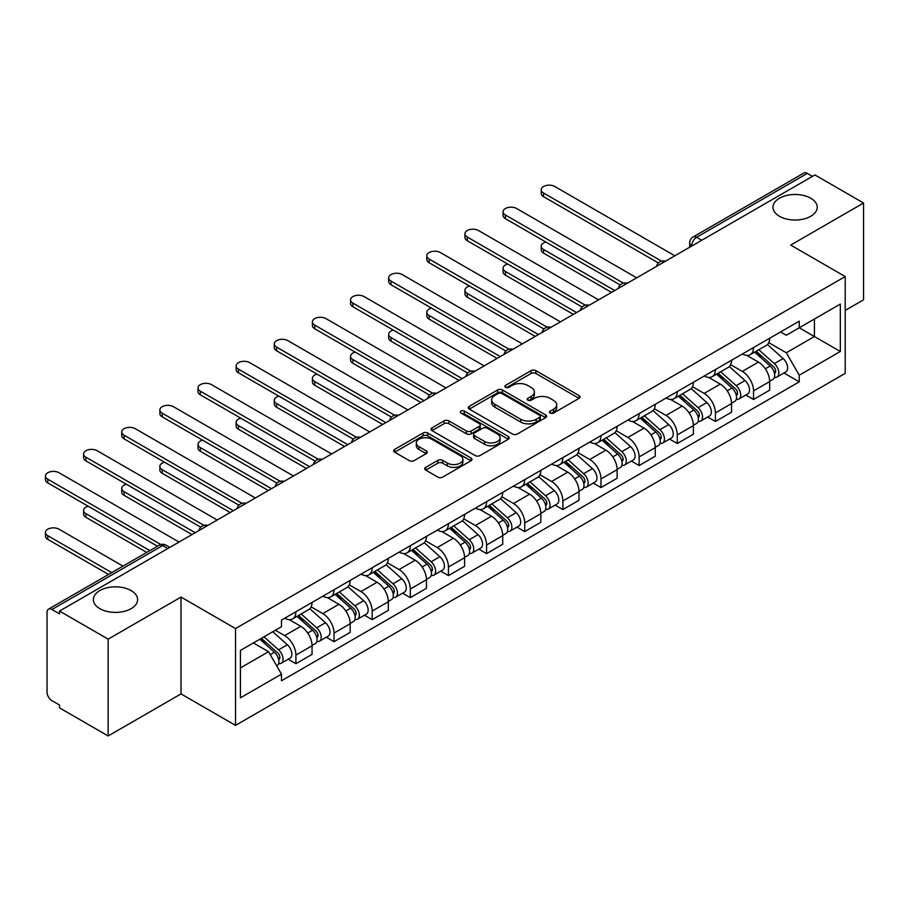 <?xml version="1.0" encoding="UTF-8"?>
<svg xmlns="http://www.w3.org/2000/svg" width="909" height="909" viewBox="0 0 909 909"><rect width="100%" height="100%" fill="white"/><g stroke="black" fill="none" stroke-linecap="round" stroke-linejoin="round"><path stroke-width="1.36" d="M550.218 413.072A2.375 1.375 0 0 0 553.581 413.072L579.067 398.358A3.397 1.954 0 0 0 580.067 396.972A3.397 1.954 0 0 0 579.067 395.585L535.878 370.645A3.397 1.954 0 0 0 531.083 370.645L505.586 385.371A2.375 1.375 0 0 0 504.893 386.336A2.375 1.375 0 0 0 505.586 387.302A2.375 1.375 0 0 0 508.949 387.302L512.244 385.405A10.863 6.272 0 0 1 527.606 385.405L531.197 387.484A10.863 6.272 0 0 1 534.378 391.915A10.863 6.272 0 0 1 531.197 396.347L527.902 398.256A2.375 1.375 0 0 0 527.209 399.221A2.375 1.375 0 0 0 527.902 400.187A2.375 1.375 0 0 0 531.265 400.187L534.56 398.29A10.863 6.272 0 0 1 549.922 398.29L553.513 400.369A10.863 6.272 0 0 1 556.694 404.8A10.863 6.272 0 0 1 553.513 409.232L550.218 411.141A2.375 1.375 0 0 0 549.525 412.107A2.375 1.375 0 0 0 550.218 413.072L550.218 411.141M131.146 590.589A22.123 12.771 0 0 0 107.023 587.816A22.123 12.771 0 0 0 93.366 599.622A22.123 12.771 0 0 0 99.854 608.655A22.123 12.771 0 0 0 123.965 611.427A22.123 12.771 0 0 0 137.623 599.622A22.123 12.771 0 0 0 131.146 590.589M810.748 198.219A22.123 12.771 0 0 0 786.637 195.446A22.123 12.771 0 0 0 772.98 207.252A22.123 12.771 0 0 0 779.456 216.285A22.123 12.771 0 0 0 803.567 219.058A22.123 12.771 0 0 0 817.225 207.252A22.123 12.771 0 0 0 810.748 198.219M425.742 467.351A3.397 1.954 0 0 0 424.742 468.737A3.397 1.954 0 0 0 425.742 470.123L437.854 477.111A3.397 1.954 0 0 0 442.66 477.111L470.976 460.772A3.397 1.954 0 0 0 471.964 459.386A3.397 1.954 0 0 0 470.976 458L427.775 433.059A3.397 1.954 0 0 0 422.98 433.059L394.665 449.41A3.397 1.954 0 0 0 393.677 450.796A3.397 1.954 0 0 0 394.665 452.182L409.3 460.624A3.397 1.954 0 0 0 414.106 460.624L426.219 453.636A3.397 1.954 0 0 0 427.219 452.25A3.397 1.954 0 0 0 426.219 450.864L418.958 446.671A9.079 5.238 0 0 1 416.299 442.967A9.079 5.238 0 0 1 421.912 438.127A9.079 5.238 0 0 1 431.798 439.263L460.238 455.67A9.079 5.238 0 0 1 462.897 459.386A9.079 5.238 0 0 1 457.284 464.226A9.079 5.238 0 0 1 447.398 463.09L442.66 460.352A3.397 1.954 0 0 0 437.854 460.352L425.742 467.351L425.742 470.123M235.522 628.551L181.016 597.077L108.16 639.141L59.517 611.053L814.907 174.937L863.55 203.025L790.705 245.078L845.211 276.552L235.522 628.551L235.522 725.382L845.211 373.372L845.211 276.552M512.483 434.025A3.397 1.954 0 0 0 517.289 434.025L545.593 417.686A3.397 1.954 0 0 0 546.593 416.299A3.397 1.954 0 0 0 545.593 414.913L502.404 389.972A3.397 1.954 0 0 0 497.609 389.972L469.294 406.323A3.397 1.954 0 0 0 468.294 407.709A3.397 1.954 0 0 0 469.294 409.095L512.483 434.025M461.965 413.584A2.375 1.375 0 0 1 464.374 413.925L464.374 411.107L508.29 436.456A3.397 1.954 0 0 1 509.279 437.843A3.397 1.954 0 0 1 508.29 439.229L479.975 455.568A3.397 1.954 0 0 1 475.168 455.568L431.98 430.639L444.092 423.696L444.092 420.867L431.98 427.866A3.397 1.954 0 0 0 430.991 429.253A3.397 1.954 0 0 0 431.98 430.639L431.98 427.866M444.092 423.696A3.397 1.954 0 0 1 448.898 423.696L448.898 420.867A3.397 1.954 0 0 0 444.092 420.867M448.898 420.867L466.408 430.98A3.397 1.954 0 0 0 471.214 430.98L479.248 426.344A3.397 1.954 0 0 0 480.247 424.957A3.397 1.954 0 0 0 479.248 423.571L461.011 413.038A2.375 1.375 0 0 1 460.318 412.072A2.375 1.375 0 0 1 461.783 410.8A2.375 1.375 0 0 1 464.374 411.107M108.16 639.141L108.16 735.96L59.517 707.872L59.517 705.054L51.938 700.68A6.92 3.988 -120 0 1 47.041 692.204L47.041 612.325A6.92 3.988 -120 0 1 48.472 609.155L159.223 545.218A6.92 3.988 60 0 1 162.677 545.559L51.938 609.496A6.92 3.988 -120 0 0 48.472 609.155M845.211 310.423L863.55 299.845L863.55 203.025M108.16 735.96L181.016 693.908L235.522 725.382M59.517 611.053L59.517 613.87L51.938 609.496M701.714 240.283L696.578 237.317A6.92 3.988 60 0 0 693.124 236.976L803.863 173.04A6.92 3.988 60 0 1 807.328 173.38L696.578 237.317A6.92 3.988 120 0 0 691.692 245.782L691.692 246.066M812.453 176.346L807.328 173.38M753.538 347.545A15.907 9.181 60 0 1 750.243 354.68L766.378 345.375A15.907 9.181 -120 0 0 769.673 338.228M730.643 364.668L742.301 371.395A15.907 9.181 60 0 1 753.538 390.881L769.673 381.564A15.907 9.181 -120 0 0 758.436 362.089L746.88 355.419M769.673 381.564L769.673 390.166L753.538 399.483L745.8 395.017M750.243 354.68A15.907 9.181 60 0 1 742.414 353.965M753.538 390.881L753.538 399.483M715.406 369.565A15.907 9.181 60 0 1 712.111 376.701L728.245 367.384A15.907 9.181 -120 0 0 731.54 360.248M707.668 417.038L715.406 421.503L731.54 412.186L731.54 403.585A15.907 9.181 -120 0 0 720.292 384.098L708.747 377.44M712.111 376.701A15.907 9.181 60 0 1 704.282 375.985M692.51 386.689L704.157 393.415A15.907 9.181 60 0 1 715.406 412.891L715.406 421.503M677.273 391.586A15.907 9.181 60 0 1 673.978 398.721L690.113 389.404A15.907 9.181 -120 0 0 693.408 382.269M669.535 439.058L677.273 443.524L693.408 434.207L693.408 425.594A15.907 9.181 -120 0 0 682.159 406.118L670.615 399.449M673.978 398.721A15.907 9.181 60 0 1 666.149 398.006M654.366 408.709L666.024 415.436A15.907 9.181 60 0 1 677.273 434.911L677.273 443.524M639.129 413.595A15.907 9.181 60 0 1 635.834 420.742L651.969 411.425A15.907 9.181 -120 0 0 655.264 404.289M631.403 461.068L639.129 465.544L655.264 456.227L655.264 447.614A15.907 9.181 -120 0 0 644.026 428.139L632.471 421.469M635.834 420.742A15.907 9.181 60 0 1 628.005 420.026M616.234 430.73L627.892 437.456A15.907 9.181 60 0 1 639.129 456.932L639.129 465.544M600.997 435.616A15.907 9.181 60 0 1 597.702 442.751L613.836 433.445A15.907 9.181 -120 0 0 617.131 426.298M593.259 483.088L600.997 487.554L617.131 478.236L617.131 469.635A15.907 9.181 -120 0 0 605.883 450.16L594.338 443.49M597.702 442.751A15.907 9.181 60 0 1 589.873 442.035M578.101 452.739L589.748 459.465A15.907 9.181 60 0 1 600.997 478.952L600.997 487.554M562.864 457.636A15.907 9.181 60 0 1 559.569 464.772L575.704 455.454A15.907 9.181 -120 0 0 578.999 448.319M555.126 505.109L562.864 509.574L578.999 500.257L578.999 491.655A15.907 9.181 -120 0 0 567.75 472.169L556.206 465.51M559.569 464.772A15.907 9.181 60 0 1 551.74 464.056M539.957 474.759L551.615 481.486A15.907 9.181 60 0 1 562.864 500.961L562.864 509.574M524.72 479.657A15.907 9.181 60 0 1 521.436 486.792L537.571 477.475A15.907 9.181 -120 0 0 540.855 470.339M516.994 527.129L524.72 531.595L540.855 522.277L540.855 513.665A15.907 9.181 -120 0 0 529.617 494.189L518.062 487.519M521.436 486.792A15.907 9.181 60 0 1 513.608 486.076M501.825 496.78L513.483 503.506A15.907 9.181 60 0 1 524.72 522.982L524.72 531.595M486.588 501.666A15.907 9.181 60 0 1 483.293 508.813L499.427 499.495A15.907 9.181 -120 0 0 502.722 492.36M478.85 549.138L486.588 553.615L502.722 544.298L502.722 535.685A15.907 9.181 -120 0 0 491.474 516.21L479.929 509.54M483.293 508.813A15.907 9.181 60 0 1 475.464 508.097M463.692 518.8L475.339 525.527A15.907 9.181 60 0 1 486.588 545.002L486.588 553.615M448.455 523.686A15.907 9.181 60 0 1 445.16 530.822L461.295 521.516A15.907 9.181 -120 0 0 464.59 514.369M440.717 571.159L448.455 575.624L464.59 566.307L464.59 557.706A15.907 9.181 -120 0 0 453.341 538.23L441.797 531.56M445.16 530.822A15.907 9.181 60 0 1 437.331 530.106M425.56 540.81L437.206 547.536A15.907 9.181 60 0 1 448.455 567.023L448.455 575.624M410.311 545.707A15.907 9.181 60 0 1 407.027 552.842L423.162 543.525A15.907 9.181 -120 0 0 426.446 536.39M402.585 593.179L410.311 597.645L426.446 588.328L426.446 579.726A15.907 9.181 -120 0 0 415.208 560.239L403.653 553.581M407.027 552.842A15.907 9.181 60 0 1 399.199 552.127M387.416 562.83L399.074 569.557A15.907 9.181 60 0 1 410.311 589.032L410.311 597.645M372.179 567.727A15.907 9.181 60 0 1 368.884 574.863L385.018 565.546A15.907 9.181 -120 0 0 388.313 558.41M364.441 615.2L372.179 619.665L388.313 610.348L388.313 601.735A15.907 9.181 -120 0 0 377.065 582.26L365.52 575.59M368.884 574.863A15.907 9.181 60 0 1 361.055 574.147M349.283 584.851L360.93 591.577A15.907 9.181 60 0 1 372.179 611.053L372.179 619.665M334.046 589.736A15.907 9.181 60 0 1 330.751 596.883L346.886 587.566A15.907 9.181 -120 0 0 350.181 580.431M326.308 637.209L334.046 641.686L350.181 632.369L350.181 623.756A15.907 9.181 -120 0 0 338.932 604.28L327.388 597.611M330.751 596.883A15.907 9.181 60 0 1 322.922 596.168M311.151 606.871L322.797 613.598A15.907 9.181 60 0 1 334.046 633.073L334.046 641.686M295.902 611.757A15.907 9.181 60 0 1 292.618 618.893L308.753 609.587A15.907 9.181 -120 0 0 312.037 602.44M288.176 659.23L295.914 663.695L312.048 654.389L312.048 645.776A15.907 9.181 -120 0 0 300.799 626.301L289.244 619.631M292.618 618.893A15.907 9.181 60 0 1 284.79 618.177M275.37 630.244L284.665 635.607A15.907 9.181 60 0 1 295.914 655.094L295.914 663.695M780.558 331.955L786.296 335.262L840.325 304.072L814.419 319.036L814.419 336.535L786.296 352.772L768.775 342.659M240.419 667.933L268.53 651.696L281.483 674.148L240.419 697.851L240.419 650.435L281.483 626.721L281.483 620.086L799.261 321.15L799.261 327.785L840.325 351.499L799.261 375.212L786.296 352.772M840.325 304.072L840.325 351.499M281.483 674.148L281.483 680.773L799.261 381.848L799.261 375.212M181.016 597.077L181.016 693.908M268.53 651.696L253.372 642.947M783.944 372.997L799.261 381.848M551.172 413.413L553.513 412.05A10.863 6.272 0 0 0 556.694 407.618L556.694 404.8M534.378 391.915L534.378 394.733A10.863 6.272 0 0 1 531.197 399.165L528.856 400.528M579.033 398.381L535.878 373.474A3.397 1.954 0 0 0 531.083 373.474L506.54 387.643M545.593 414.913L545.593 417.686L502.404 392.802A3.397 1.954 0 0 0 497.609 392.802L469.339 409.118M539.605 417.265A2.375 1.375 0 0 0 540.298 416.299A2.375 1.375 0 0 0 539.605 415.322L501.688 393.438A2.375 1.375 0 0 0 498.325 393.438L494.848 395.449A10.863 6.272 0 0 0 491.667 399.88A10.863 6.272 0 0 0 494.848 404.312L520.766 419.276A10.863 6.272 0 0 0 536.117 419.276L539.605 417.265L539.605 420.094A2.375 1.375 0 0 0 540.298 419.117L540.298 416.299M491.667 399.88L491.667 402.698A10.863 6.272 0 0 0 494.848 407.141L494.848 404.312M539.605 420.094L536.117 422.094A10.863 6.272 0 0 1 520.766 422.094L494.848 407.141M448.898 423.696L466.408 433.809A3.397 1.954 0 0 0 471.214 433.809L479.248 429.162A3.397 1.954 0 0 0 480.247 427.775L480.247 424.957M464.374 413.925L508.245 439.252M484.588 441.479A9.079 5.238 0 0 0 494.485 442.615A9.079 5.238 0 0 0 500.086 437.774A9.079 5.238 0 0 0 497.428 434.059L487.406 428.275A3.397 1.954 0 0 0 482.611 428.275L474.566 432.923A3.397 1.954 0 0 0 473.578 434.309A3.397 1.954 0 0 0 474.566 435.695L484.588 441.479L484.588 444.296A9.079 5.238 0 0 0 494.485 445.433A9.079 5.238 0 0 0 500.086 440.592L500.086 437.774M473.578 434.309L473.578 437.127A3.397 1.954 0 0 0 474.566 438.513L474.566 435.695M484.588 444.296L474.566 438.513M462.897 459.386L462.897 462.204A9.079 5.238 0 0 1 457.284 467.044A9.079 5.238 0 0 1 447.398 465.908L442.66 463.17A3.397 1.954 0 0 0 437.854 463.17L425.787 470.146M416.299 442.967L416.299 445.785A9.079 5.238 0 0 0 418.958 449.489L418.958 446.671M426.173 453.659L418.958 449.489M470.93 460.795L427.775 435.877A3.397 1.954 0 0 0 422.98 435.877L394.711 452.205M754.64 352.147L770.184 366.009A8.647 4.988 60 0 1 772.9 379.383L769.673 381.246M755.061 352.51L762.367 356.737M545.854 242.033A7.954 4.59 -0 0 0 541.219 246.214A7.954 4.59 -0 0 0 543.548 249.452L614.689 290.528M756.208 351.238L773.502 366.668A4.147 2.397 60 0 1 774.809 373.088A4.147 2.397 60 0 1 774.434 373.235M758.799 349.749L774.343 363.611A8.647 4.988 60 0 1 777.059 376.974A8.647 4.988 60 0 1 774.445 377.258M767.469 344.545L783.138 358.532A8.647 4.988 60 0 1 785.853 371.895L777.059 376.974M611.507 292.357L543.548 253.122A7.954 4.59 180 0 1 541.219 249.884L541.219 246.214M658.389 262.974L543.548 196.674A7.954 4.59 180 0 1 541.219 193.424L541.219 189.754A7.954 4.59 -0 0 0 543.548 193.003L661.547 261.122M674.83 255.804L554.797 186.504A7.954 4.59 -0 0 0 546.127 185.516A7.954 4.59 -0 0 0 541.219 189.754M716.508 374.167L732.052 388.029A8.647 4.988 60 0 1 734.756 401.392L731.54 403.255M716.917 374.531L724.234 378.758M507.722 264.053A7.954 4.59 -0 0 0 503.086 268.223A7.954 4.59 -0 0 0 505.415 271.473L576.545 312.548M718.076 373.258L735.37 388.688A4.147 2.397 60 0 1 736.665 395.108A4.147 2.397 60 0 1 736.29 395.256M720.667 371.77L736.199 385.632A8.647 4.988 60 0 1 738.915 398.994A8.647 4.988 60 0 1 736.313 399.278M729.325 366.566L745.005 380.553A8.647 4.988 60 0 1 747.721 393.915L738.915 398.994M573.374 314.378L505.415 275.143A7.954 4.59 180 0 1 503.086 271.893L503.086 268.223M678.375 396.188L693.908 410.05A8.647 4.988 60 0 1 696.624 423.412L693.397 425.276M678.784 396.551L686.102 400.778M469.589 286.074A7.954 4.59 -0 0 0 464.942 290.244A7.954 4.59 -0 0 0 467.271 293.493L538.412 334.557M679.943 395.279L697.237 410.709A4.147 2.397 60 0 1 698.532 417.117A4.147 2.397 60 0 1 698.157 417.276M682.523 393.779L698.067 407.652A8.647 4.988 60 0 1 700.782 421.015A8.647 4.988 60 0 1 698.169 421.287M691.192 388.586L706.872 402.573A8.647 4.988 60 0 1 709.577 415.936L700.782 421.015M535.231 336.398L467.271 297.163A7.954 4.59 180 0 1 464.942 293.914L464.942 290.244M620.256 284.994L505.415 218.683A7.954 4.59 180 0 1 503.086 215.444L503.086 211.774A7.954 4.59 -0 0 0 505.415 215.013L623.415 283.142M636.686 277.824L516.653 208.525A7.954 4.59 -0 0 0 507.995 207.525A7.954 4.59 -0 0 0 503.086 211.774M582.112 307.003L467.271 240.703A7.954 4.59 180 0 1 464.942 237.454L464.942 233.783A7.954 4.59 -0 0 0 467.271 237.033L585.271 305.163M598.554 299.845L478.52 230.545A7.954 4.59 -0 0 0 469.851 229.545A7.954 4.59 -0 0 0 464.942 233.783M640.231 418.197L655.775 432.07A8.647 4.988 60 0 1 658.491 445.433L655.264 447.296M640.652 418.572L647.958 422.787M431.445 308.094A7.954 4.59 -0 0 0 426.81 312.264A7.954 4.59 -0 0 0 429.139 315.514L500.28 356.578M641.799 417.299L659.093 432.729A4.147 2.397 60 0 1 660.4 439.138A4.147 2.397 60 0 1 660.025 439.286M644.39 415.799L659.934 429.673A8.647 4.988 60 0 1 662.65 443.035A8.647 4.988 60 0 1 660.036 443.308M653.06 410.595L668.729 424.583A8.647 4.988 60 0 1 671.444 437.956L662.65 443.035M497.098 358.419L429.139 319.173A7.954 4.59 180 0 1 426.81 315.934L426.81 312.264M602.099 440.217L617.643 454.08A8.647 4.988 60 0 1 620.358 467.453L617.131 469.317M602.508 440.581L609.825 444.808M393.313 330.103A7.954 4.59 -0 0 0 388.677 334.285A7.954 4.59 -0 0 0 391.006 337.523L462.147 378.599M603.667 439.308L620.961 454.739A4.147 2.397 60 0 1 622.267 461.158A4.147 2.397 60 0 1 621.881 461.306M606.258 437.82L621.801 451.682A8.647 4.988 60 0 1 624.506 465.044A8.647 4.988 60 0 1 621.904 465.328M614.916 432.616L630.596 446.603A8.647 4.988 60 0 1 633.312 459.965L624.506 465.044M458.965 380.428L391.006 341.193A7.954 4.59 180 0 1 388.677 337.955L388.677 334.285M563.966 462.238L579.499 476.1A8.647 4.988 60 0 1 582.214 489.462L578.988 491.326M564.375 462.601L571.693 466.828M355.18 352.124A7.954 4.59 -0 0 0 350.544 356.294A7.954 4.59 -0 0 0 352.862 359.544L424.003 400.619M565.534 461.329L582.828 476.759A4.147 2.397 60 0 1 584.123 483.179A4.147 2.397 60 0 1 583.748 483.327M568.125 459.84L583.658 473.703A8.647 4.988 60 0 1 586.373 487.065A8.647 4.988 60 0 1 583.76 487.349M576.783 454.636L592.463 468.624A8.647 4.988 60 0 1 595.179 481.986L586.373 487.065M420.833 402.448L352.862 363.214A7.954 4.59 180 0 1 350.544 359.964L350.544 356.294M543.98 329.024L429.139 262.724A7.954 4.59 180 0 1 426.81 259.474L426.81 255.804A7.954 4.59 -0 0 0 429.139 259.054L547.138 327.172M560.421 321.854L440.388 252.554A7.954 4.59 -0 0 0 431.718 251.566A7.954 4.59 -0 0 0 426.81 255.804M505.847 351.044L391.006 284.744A7.954 4.59 180 0 1 388.677 281.495L388.677 277.824A7.954 4.59 -0 0 0 391.006 281.074L509.006 349.192M522.277 343.875L402.244 274.575A7.954 4.59 -0 0 0 393.586 273.586A7.954 4.59 -0 0 0 388.677 277.824M467.703 373.065L352.862 306.753A7.954 4.59 180 0 1 350.544 303.515L350.544 299.845A7.954 4.59 -0 0 0 352.862 303.083L470.862 371.213M484.145 365.895L364.111 296.595A7.954 4.59 -0 0 0 355.453 295.595A7.954 4.59 -0 0 0 350.544 299.845M525.822 484.258L541.366 498.121A8.647 4.988 60 0 1 544.082 511.483L540.855 513.346M526.243 484.622L533.549 488.849M317.036 374.144A7.954 4.59 -0 0 0 312.401 378.314A7.954 4.59 -0 0 0 314.73 381.564L385.87 422.628M527.39 483.349L544.684 498.78A4.147 2.397 60 0 1 545.991 505.188A4.147 2.397 60 0 1 545.616 505.347M529.981 481.85L545.525 495.723A8.647 4.988 60 0 1 548.241 509.085A8.647 4.988 60 0 1 545.627 509.358M538.651 476.657L554.32 490.644A8.647 4.988 60 0 1 557.035 504.006L548.241 509.085M382.689 424.469L314.73 385.234A7.954 4.59 180 0 1 312.401 381.985L312.401 378.314M429.571 395.074L314.73 328.774A7.954 4.59 180 0 1 312.401 325.524L312.401 321.854A7.954 4.59 -0 0 0 314.73 325.104L432.729 393.233M446.012 387.916L325.979 318.616A7.954 4.59 -0 0 0 317.309 317.616A7.954 4.59 -0 0 0 312.401 321.854M487.69 506.268L503.234 520.141A8.647 4.988 60 0 1 505.949 533.503L502.722 535.367M488.099 506.643L495.416 510.858M278.904 396.165A7.954 4.59 -0 0 0 274.268 400.335A7.954 4.59 -0 0 0 276.597 403.585L347.738 444.649M489.258 505.37L506.552 520.8A4.147 2.397 60 0 1 507.858 527.209A4.147 2.397 60 0 1 507.472 527.356M491.849 503.87L507.392 517.744A8.647 4.988 60 0 1 510.097 531.106A8.647 4.988 60 0 1 507.495 531.379M500.518 498.666L516.187 512.653A8.647 4.988 60 0 1 518.903 526.027L510.097 531.106M344.556 446.489L276.597 407.243A7.954 4.59 180 0 1 274.268 404.005L274.268 400.335M391.438 417.095L276.597 350.794A7.954 4.59 180 0 1 274.268 347.545L274.268 343.875A7.954 4.59 -0 0 0 276.597 347.124L394.597 415.243M407.868 409.925L287.846 340.625A7.954 4.59 -0 0 0 279.177 339.636A7.954 4.59 -0 0 0 274.268 343.875M449.557 528.288L465.101 542.15A8.647 4.988 60 0 1 467.805 555.524L464.579 557.387M449.966 528.652L457.284 532.879M240.771 418.174A7.954 4.59 -0 0 0 236.135 422.355A7.954 4.59 -0 0 0 238.465 425.594L309.594 466.669M451.125 527.379L468.419 542.809A4.147 2.397 60 0 1 469.714 549.229A4.147 2.397 60 0 1 469.339 549.377M453.716 525.891L469.249 539.753A8.647 4.988 60 0 1 471.964 553.115A8.647 4.988 60 0 1 469.351 553.399M462.374 520.687L478.054 534.674A8.647 4.988 60 0 1 480.77 548.036L471.964 553.115M306.424 468.499L238.465 429.264A7.954 4.59 180 0 1 236.135 426.026L236.135 422.355M353.294 439.115L238.465 372.815A7.954 4.59 180 0 1 236.135 369.565L236.135 365.895A7.954 4.59 -0 0 0 238.465 369.145L356.453 437.263M369.736 431.945L249.702 362.646A7.954 4.59 -0 0 0 241.044 361.657A7.954 4.59 -0 0 0 236.135 365.895M411.425 550.309L426.957 564.171A8.647 4.988 60 0 1 429.673 577.533L426.446 579.397M411.834 550.672L419.151 554.899M202.627 440.195A7.954 4.59 -0 0 0 197.992 444.365A7.954 4.59 -0 0 0 200.321 447.614L271.461 488.69M412.993 549.4L430.275 564.83A4.147 2.397 60 0 1 431.582 571.25A4.147 2.397 60 0 1 431.207 571.397M415.572 547.911L431.116 561.773A8.647 4.988 60 0 1 433.832 575.136A8.647 4.988 60 0 1 431.218 575.42M424.242 542.707L439.911 556.694A8.647 4.988 60 0 1 442.626 570.057L433.832 575.136M268.28 490.519L200.321 451.284A7.954 4.59 180 0 1 197.992 448.035L197.992 444.365M315.162 461.136L200.321 394.824A7.954 4.59 180 0 1 197.992 391.586L197.992 387.916A7.954 4.59 -0 0 0 200.321 391.154L318.32 459.284M331.603 453.966L211.57 384.666A7.954 4.59 -0 0 0 202.9 383.666A7.954 4.59 -0 0 0 197.992 387.916M373.281 572.329L388.825 586.191A8.647 4.988 60 0 1 391.54 599.554L388.313 601.417M373.69 572.693L381.007 576.92M164.495 462.215A7.954 4.59 -0 0 0 159.859 466.385A7.954 4.59 -0 0 0 162.188 469.635L233.329 510.699M374.849 571.42L392.143 586.85A4.147 2.397 60 0 1 393.449 593.259A4.147 2.397 60 0 1 393.063 593.418M377.44 569.92L392.983 583.794A8.647 4.988 60 0 1 395.688 597.156A8.647 4.988 60 0 1 393.086 597.429M386.109 564.728L401.778 578.715A8.647 4.988 60 0 1 404.494 592.077L395.688 597.156M230.147 512.54L162.188 473.305A7.954 4.59 180 0 1 159.859 470.055L159.859 466.385M277.029 483.145L162.188 416.845A7.954 4.59 180 0 1 159.859 413.595L159.859 409.925A7.954 4.59 -0 0 0 162.188 413.175L280.188 481.304M293.459 475.986L173.437 406.687A7.954 4.59 -0 0 0 164.768 405.687A7.954 4.59 -0 0 0 159.859 409.925M335.148 594.338L350.692 608.212A8.647 4.988 60 0 1 353.396 621.574L350.181 623.438M335.557 594.713L342.875 598.929M126.362 484.236A7.954 4.59 -0 0 0 121.726 488.406A7.954 4.59 -0 0 0 124.056 491.655L195.185 532.719M336.716 593.441L354.01 608.871A4.147 2.397 60 0 1 355.305 615.279A4.147 2.397 60 0 1 354.93 615.427M339.307 591.941L354.84 605.814A8.647 4.988 60 0 1 357.555 619.177A8.647 4.988 60 0 1 354.942 619.449M347.965 586.737L363.645 600.724A8.647 4.988 60 0 1 366.361 614.098L357.555 619.177M192.015 534.56L124.056 495.314A7.954 4.59 180 0 1 121.726 492.076L121.726 488.406M238.897 505.165L124.056 438.865A7.954 4.59 180 0 1 121.726 435.616L121.726 431.945A7.954 4.59 -0 0 0 124.056 435.195L242.044 503.313M255.327 497.996L135.293 428.696A7.954 4.59 -0 0 0 126.635 427.707A7.954 4.59 -0 0 0 121.726 431.945M297.016 616.359L312.548 630.221A8.647 4.988 60 0 1 315.264 643.595L312.037 645.458M297.425 616.722L304.742 620.949M88.218 506.245A7.954 4.59 -0 0 0 83.583 510.426A7.954 4.59 -0 0 0 85.912 513.665L149.894 550.604M298.584 615.45L315.866 630.88A4.147 2.397 60 0 1 317.173 637.3A4.147 2.397 60 0 1 316.798 637.448M301.163 613.961L316.707 627.824A8.647 4.988 60 0 1 319.423 641.197A8.647 4.988 60 0 1 316.809 641.47M309.833 608.757L325.513 622.745A8.647 4.988 60 0 1 328.217 636.107L319.423 641.197M146.713 552.445L85.912 517.335A7.954 4.59 180 0 1 83.583 514.096L83.583 510.426M200.753 527.186L85.912 460.886A7.954 4.59 180 0 1 83.583 457.636L83.583 453.966A7.954 4.59 -0 0 0 85.912 457.216L203.911 525.334M217.194 520.016L97.161 450.716A7.954 4.59 -0 0 0 88.491 449.728A7.954 4.59 -0 0 0 83.583 453.966M259.826 639.22L274.416 652.242A8.647 4.988 60 0 1 277.131 665.604L276.7 665.854M259.974 639.141L266.598 642.97M122.999 566.125L59.028 529.197A7.954 4.59 -0 0 0 50.359 528.197A7.954 4.59 -0 0 0 45.45 532.435A7.954 4.59 -0 0 0 47.779 535.685L111.762 572.625M261.394 638.323L277.734 652.901A4.147 2.397 60 0 1 279.04 659.32A4.147 2.397 60 0 1 278.654 659.468M263.985 636.823L278.574 649.844A8.647 4.988 60 0 1 281.279 663.206A8.647 4.988 60 0 1 278.677 663.49M272.78 631.744L287.369 644.765A8.647 4.988 60 0 1 290.085 658.127L281.279 663.206M108.58 574.454L47.779 539.355A7.954 4.59 180 0 1 45.45 536.105L45.45 532.435M157.473 546.229L47.779 482.895A7.954 4.59 180 0 1 45.45 479.657L45.45 475.986A7.954 4.59 -0 0 0 47.779 479.225L160.882 544.536M179.05 542.037L59.028 472.737A7.954 4.59 -0 0 0 50.359 471.737A7.954 4.59 -0 0 0 45.45 475.986M691.942 245.93L691.692 245.782A6.92 3.988 0 0 1 689.67 242.964L689.67 247.237M334.046 633.073L350.181 623.756M372.179 611.053L388.313 601.735M410.311 589.032L426.446 579.726M448.455 567.023L464.59 557.706M486.588 545.002L502.722 535.685M524.72 522.982L540.855 513.665M562.864 500.961L578.999 491.655M600.997 478.952L617.131 469.635M639.129 456.932L655.264 447.614M677.273 434.911L693.408 425.594M715.406 412.891L731.54 403.585M295.914 655.094L312.048 645.776M284.665 635.607L300.799 626.301M322.797 613.598L338.932 604.28M360.93 591.577L377.065 582.26M399.074 569.557L415.208 560.239M437.206 547.536L453.341 538.23M475.339 525.527L491.474 516.21M513.483 503.506L529.617 494.189M551.615 481.486L567.75 472.169M589.748 459.465L605.883 450.16M627.892 437.456L644.026 428.139M666.024 415.436L682.159 406.118M704.157 393.415L720.292 384.098M742.301 371.395L758.436 362.089M664.865 261.553A6.92 3.988 120 0 0 661.809 263.326M626.721 283.574A6.92 3.988 120 0 0 623.676 285.335M588.589 305.594A6.92 3.988 120 0 0 585.532 307.356M550.456 327.615A6.92 3.988 120 0 0 547.4 329.376M512.312 349.624A6.92 3.988 120 0 0 509.267 351.397M474.18 371.645A6.92 3.988 120 0 0 471.123 373.406M436.047 393.665A6.92 3.988 120 0 0 432.991 395.426M397.903 415.686A6.92 3.988 120 0 0 394.858 417.447M359.771 437.695A6.92 3.988 120 0 0 356.714 439.467M321.638 459.715A6.92 3.988 120 0 0 318.582 461.477M283.506 481.736A6.92 3.988 120 0 0 280.449 483.497M245.362 503.756A6.92 3.988 120 0 0 242.317 505.518M207.229 525.766A6.92 3.988 120 0 0 204.173 527.538M167.813 548.525L162.677 545.559A6.92 3.988 120 0 1 166.131 545.218A6.92 6.92 0 0 0 159.223 545.218M553.513 412.05L553.513 409.232M527.902 400.187L527.902 398.256M531.197 399.165L531.197 396.347M505.586 387.302L505.586 385.371M531.083 373.474L531.083 370.645M535.878 373.474L535.878 370.645M579.067 398.358L579.067 395.585M469.294 409.095L469.294 406.323M497.609 392.802L497.609 389.972M502.404 392.802L502.404 389.972M520.766 422.094L520.766 419.276M536.117 422.094L536.117 419.276M466.408 433.809L466.408 430.98M471.214 433.809L471.214 430.98M479.248 429.162L479.248 426.344M508.29 439.229L508.29 436.456M437.854 463.17L437.854 460.352M442.66 463.17L442.66 460.352M447.398 465.908L447.398 463.09M426.219 453.636L426.219 450.864M394.665 452.182L394.665 449.41M422.98 435.877L422.98 433.059M427.775 435.877L427.775 433.059M470.976 460.772L470.976 458M770.184 366.009L765.344 368.815M775.661 371.19L774.104 372.088M783.138 358.532L774.343 363.611M543.548 253.122L543.548 249.452M543.548 193.003L543.548 196.674M732.052 388.029L727.2 390.825M737.529 393.211L735.972 394.108M745.005 380.553L736.199 385.632M505.415 275.143L505.415 271.473M693.908 410.05L689.067 412.845M699.396 415.22L697.839 416.117M706.872 402.573L698.067 407.652M467.271 297.163L467.271 293.493M505.415 215.013L505.415 218.683M467.271 237.033L467.271 240.703M655.775 432.07L650.935 434.866M661.252 437.24L659.695 438.138M668.729 424.583L659.934 429.673M429.139 319.173L429.139 315.514M617.643 454.08L612.791 456.886M623.12 459.261L621.563 460.159M630.596 446.603L621.801 451.682M391.006 341.193L391.006 337.523M579.499 476.1L574.658 478.895M584.987 481.281L583.43 482.179M592.463 468.624L583.658 473.703M352.862 363.214L352.862 359.544M429.139 259.054L429.139 262.724M391.006 281.074L391.006 284.744M352.862 303.083L352.862 306.753M541.366 498.121L536.526 500.916M546.854 503.291L545.286 504.188M554.32 490.644L545.525 495.723M314.73 385.234L314.73 381.564M314.73 325.104L314.73 328.774M503.234 520.141L498.382 522.936M508.71 525.311L507.154 526.209M516.187 512.653L507.392 517.744M276.597 407.243L276.597 403.585M276.597 347.124L276.597 350.794M465.101 542.15L460.249 544.957M470.578 547.332L469.021 548.229M478.054 534.674L469.249 539.753M238.465 429.264L238.465 425.594M238.465 369.145L238.465 372.815M426.957 564.171L422.117 566.966M432.445 569.352L430.877 570.25M439.911 556.694L431.116 561.773M200.321 451.284L200.321 447.614M200.321 391.154L200.321 394.824M388.825 586.191L383.973 588.987M394.301 591.361L392.745 592.259M401.778 578.715L392.983 583.794M162.188 473.305L162.188 469.635M162.188 413.175L162.188 416.845M350.692 608.212L345.84 611.007M356.169 613.382L354.612 614.279M363.645 600.724L354.84 605.814M124.056 495.314L124.056 491.655M124.056 435.195L124.056 438.865M312.548 630.221L307.708 633.028M318.036 635.402L316.48 636.3M325.513 622.745L316.707 627.824M85.912 517.335L85.912 513.665M85.912 457.216L85.912 460.886M274.416 652.242L270.234 654.662M279.892 657.423L278.336 658.321M287.369 644.765L278.574 649.844M47.779 539.355L47.779 535.685M47.779 479.225L47.779 482.895M665.445 261.224A6.92 6.92 0 0 0 656.582 266.337M627.312 283.233A6.92 6.92 0 0 0 618.438 288.358M589.18 305.254A6.92 6.92 0 0 0 580.306 310.378M551.036 327.274A6.92 6.92 0 0 0 542.173 332.399M512.903 349.295A6.92 6.92 0 0 0 504.029 354.408M474.771 371.304A6.92 6.92 0 0 0 465.897 376.428M436.627 393.324A6.92 6.92 0 0 0 427.764 398.449M398.494 415.345A6.92 6.92 0 0 0 389.62 420.469M360.362 437.365A6.92 6.92 0 0 0 351.488 442.478M322.229 459.375A6.92 6.92 0 0 0 313.355 464.499M284.085 481.395A6.92 6.92 0 0 0 275.211 486.52M245.953 503.416A6.92 6.92 0 0 0 237.079 508.54M207.82 525.436A6.92 6.92 0 0 0 198.946 530.549M169.835 547.354L166.131 545.218M693.124 236.976A6.92 6.92 0 0 0 689.67 242.964"/></g></svg>
